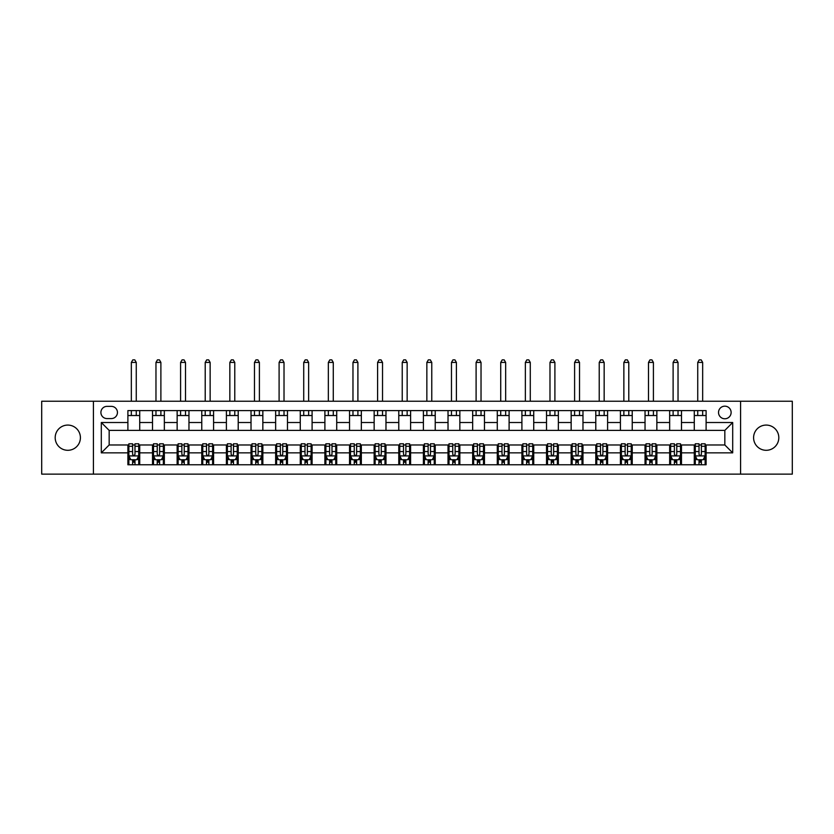 <?xml version="1.0" encoding="UTF-8"?>
<svg xmlns="http://www.w3.org/2000/svg" width="834" height="834" viewBox="0 0 834 834"><rect width="100%" height="100%" fill="white"/><g stroke="black" fill="none" stroke-linecap="round" stroke-linejoin="round"><path stroke-width="1.25" d="M766.196 425.079A12.604 12.604 0 0 0 753.592 437.683A12.604 12.604 0 0 0 766.196 450.297A12.604 12.604 0 0 0 778.81 437.683A12.604 12.604 0 0 0 766.196 425.079M67.804 425.079A12.604 12.604 0 0 0 55.19 437.683A12.604 12.604 0 0 0 67.804 450.297A12.604 12.604 0 0 0 80.408 437.683A12.604 12.604 0 0 0 67.804 425.079M724.829 406.168A6.307 6.307 0 0 0 718.522 412.465A6.307 6.307 0 0 0 724.829 418.772A6.307 6.307 0 0 0 731.126 412.465A6.307 6.307 0 0 0 724.829 406.168M740.582 474.129L792.3 474.129L792.3 401.237L740.582 401.237L740.582 474.129L93.418 474.129L93.418 401.237L41.7 401.237L41.7 474.129L93.418 474.129M107.013 418.574L111.339 418.574A6.109 6.109 0 0 0 117.448 412.465A6.109 6.109 0 0 0 111.339 406.367L107.013 406.367A6.109 6.109 0 0 0 100.904 412.465A6.109 6.109 0 0 0 107.013 418.574M740.582 401.237L93.418 401.237M127.894 452.852L101.3 452.852L101.3 422.515L127.894 422.515L127.894 430.396L109.171 430.396L109.171 444.97L127.894 444.97L127.894 464.778L706.106 464.778L706.106 444.97L724.829 444.97L724.829 430.396L706.106 430.396L706.106 422.515L732.7 422.515L732.7 452.852L706.106 452.852M706.106 422.515L706.106 410.599L127.894 410.599L127.894 422.515M694.284 410.599L694.284 430.396L706.106 430.396M694.284 430.396L127.894 430.396M127.894 444.97L128.874 444.97M132.616 444.97L134.983 444.97M138.725 444.97L139.716 444.97L139.716 464.778M153.498 444.97L139.716 444.97M157.24 444.97L159.607 444.97M163.349 444.97L164.34 444.97L164.34 464.778M178.132 444.97L164.34 444.97M181.875 444.97L184.231 444.97M187.973 444.97L188.964 444.97L188.964 464.778M202.756 444.97L188.964 444.97M206.498 444.97L208.865 444.97M212.607 444.97L213.587 444.97L213.587 464.778M227.38 444.97L213.587 444.97M231.122 444.97L233.489 444.97M237.231 444.97L238.211 444.97L238.211 464.778M252.004 444.97L238.211 444.97M255.746 444.97L258.113 444.97M261.855 444.97L262.846 444.97L262.846 464.778M276.627 444.97L262.846 444.97M280.37 444.97L282.736 444.97M286.479 444.97L287.469 444.97L287.469 464.778M301.262 444.97L287.469 444.97M305.004 444.97L307.36 444.97M311.113 444.97L312.093 444.97L312.093 464.778M325.886 444.97L312.093 444.97M329.628 444.97L331.995 444.97M335.737 444.97L336.717 444.97L336.717 464.778M350.509 444.97L336.717 444.97M354.252 444.97L356.618 444.97M360.361 444.97L361.341 444.97L361.341 464.778M375.133 444.97L361.341 444.97M378.876 444.97L381.242 444.97M384.985 444.97L385.975 444.97L385.975 464.778M399.757 444.97L385.975 444.97M403.51 444.97L405.866 444.97M409.609 444.97L410.599 444.97L410.599 464.778M424.391 444.97L410.599 444.97M428.134 444.97L430.49 444.97M434.243 444.97L435.223 444.97L435.223 464.778M449.015 444.97L435.223 444.97M452.758 444.97L455.124 444.97M458.867 444.97L459.847 444.97L459.847 464.778M473.639 444.97L459.847 444.97M477.382 444.97L479.748 444.97M483.491 444.97L484.471 444.97L484.471 464.778M498.263 444.97L484.471 444.97M502.005 444.97L504.372 444.97M508.114 444.97L509.105 444.97L509.105 464.778M522.887 444.97L509.105 444.97M526.64 444.97L528.996 444.97M532.738 444.97L533.729 444.97L533.729 464.778M547.521 444.97L533.729 444.97M551.264 444.97L553.63 444.97M557.373 444.97L558.353 444.97L558.353 464.778M572.145 444.97L558.353 444.97M575.887 444.97L578.254 444.97M581.996 444.97L582.976 444.97L582.976 464.778M596.769 444.97L582.976 444.97M600.511 444.97L602.878 444.97M606.62 444.97L607.6 444.97L607.6 464.778M621.393 444.97L607.6 444.97M625.135 444.97L627.502 444.97M631.244 444.97L632.235 444.97L632.235 464.778M646.027 444.97L632.235 444.97M649.769 444.97L652.125 444.97M655.868 444.97L656.858 444.97L656.858 464.778M670.651 444.97L656.858 444.97M674.393 444.97L676.76 444.97M680.502 444.97L681.482 444.97L681.482 464.778M695.275 444.97L681.482 444.97M699.017 444.97L701.384 444.97M705.126 444.97L706.106 444.97M139.716 410.599L139.716 430.396M127.894 415.52L139.716 415.52M127.894 459.847L128.874 459.847M132.616 459.847L134.983 459.847M138.725 459.847L139.716 459.847M152.518 444.97L152.518 464.778M152.518 410.599L152.518 430.396M164.34 410.599L164.34 430.396M152.518 415.52L164.34 415.52M152.518 459.847L153.498 459.847M157.24 459.847L159.607 459.847M163.349 459.847L164.34 459.847M177.142 444.97L177.142 464.778M177.142 459.847L178.132 459.847M181.875 459.847L184.231 459.847M187.973 459.847L188.964 459.847M177.142 410.599L177.142 430.396M188.964 410.599L188.964 430.396M177.142 415.52L188.964 415.52M201.765 444.97L201.765 464.778M201.765 459.847L202.756 459.847M206.498 459.847L208.865 459.847M212.607 459.847L213.587 459.847M201.765 410.599L201.765 430.396M213.587 410.599L213.587 430.396M201.765 415.52L213.587 415.52M226.4 444.97L226.4 464.778M226.4 459.847L227.38 459.847M231.122 459.847L233.489 459.847M237.231 459.847L238.211 459.847M226.4 410.599L226.4 430.396M238.211 410.599L238.211 430.396M226.4 415.52L238.211 415.52M251.024 444.97L251.024 464.778M251.024 459.847L252.004 459.847M255.746 459.847L258.113 459.847M261.855 459.847L262.846 459.847M251.024 410.599L251.024 430.396M262.846 410.599L262.846 430.396M251.024 415.52L262.846 415.52M275.647 444.97L275.647 464.778M275.647 459.847L276.627 459.847M280.37 459.847L282.736 459.847M286.479 459.847L287.469 459.847M275.647 410.599L275.647 430.396M287.469 410.599L287.469 430.396M275.647 415.52L287.469 415.52M300.271 444.97L300.271 464.778M300.271 459.847L301.262 459.847M305.004 459.847L307.36 459.847M311.113 459.847L312.093 459.847M300.271 410.599L300.271 430.396M312.093 410.599L312.093 430.396M300.271 415.52L312.093 415.52M324.895 444.97L324.895 464.778M324.895 459.847L325.886 459.847M329.628 459.847L331.995 459.847M335.737 459.847L336.717 459.847M324.895 410.599L324.895 430.396M336.717 410.599L336.717 430.396M324.895 415.52L336.717 415.52M349.529 444.97L349.529 464.778M349.529 459.847L350.509 459.847M354.252 459.847L356.618 459.847M360.361 459.847L361.341 459.847M349.529 410.599L349.529 430.396M361.341 410.599L361.341 430.396M349.529 415.52L361.341 415.52M374.153 444.97L374.153 464.778M374.153 459.847L375.133 459.847M378.876 459.847L381.242 459.847M384.985 459.847L385.975 459.847M374.153 410.599L374.153 430.396M385.975 410.599L385.975 430.396M374.153 415.52L385.975 415.52M398.777 444.97L398.777 464.778M398.777 459.847L399.757 459.847M403.51 459.847L405.866 459.847M409.609 459.847L410.599 459.847M398.777 410.599L398.777 430.396M410.599 410.599L410.599 430.396M398.777 415.52L410.599 415.52M423.401 444.97L423.401 464.778M423.401 459.847L424.391 459.847M428.134 459.847L430.49 459.847M434.243 459.847L435.223 459.847M423.401 410.599L423.401 430.396M435.223 410.599L435.223 430.396M423.401 415.52L435.223 415.52M448.025 444.97L448.025 464.778M448.025 459.847L449.015 459.847M452.758 459.847L455.124 459.847M458.867 459.847L459.847 459.847M448.025 410.599L448.025 430.396M459.847 410.599L459.847 430.396M448.025 415.52L459.847 415.52M472.659 444.97L472.659 464.778M472.659 459.847L473.639 459.847M477.382 459.847L479.748 459.847M483.491 459.847L484.471 459.847M472.659 410.599L472.659 430.396M484.471 410.599L484.471 430.396M472.659 415.52L484.471 415.52M497.283 444.97L497.283 464.778M497.283 459.847L498.263 459.847M502.005 459.847L504.372 459.847M508.114 459.847L509.105 459.847M497.283 410.599L497.283 430.396M509.105 410.599L509.105 430.396M497.283 415.52L509.105 415.52M521.907 444.97L521.907 464.778M521.907 459.847L522.887 459.847M526.64 459.847L528.996 459.847M532.738 459.847L533.729 459.847M521.907 410.599L521.907 430.396M533.729 410.599L533.729 430.396M521.907 415.52L533.729 415.52M546.531 444.97L546.531 464.778M546.531 459.847L547.521 459.847M551.264 459.847L553.63 459.847M557.373 459.847L558.353 459.847M546.531 410.599L546.531 430.396M558.353 410.599L558.353 430.396M546.531 415.52L558.353 415.52M571.154 444.97L571.154 464.778M571.154 459.847L572.145 459.847M575.887 459.847L578.254 459.847M581.996 459.847L582.976 459.847M571.154 410.599L571.154 430.396M582.976 410.599L582.976 430.396M571.154 415.52L582.976 415.52M595.789 444.97L595.789 464.778M595.789 459.847L596.769 459.847M600.511 459.847L602.878 459.847M606.62 459.847L607.6 459.847M595.789 410.599L595.789 430.396M607.6 410.599L607.6 430.396M595.789 415.52L607.6 415.52M620.413 444.97L620.413 464.778M620.413 459.847L621.393 459.847M625.135 459.847L627.502 459.847M631.244 459.847L632.235 459.847M620.413 410.599L620.413 430.396M632.235 410.599L632.235 430.396M620.413 415.52L632.235 415.52M645.036 444.97L645.036 464.778M645.036 459.847L646.027 459.847M649.769 459.847L652.125 459.847M655.868 459.847L656.858 459.847M645.036 410.599L645.036 430.396M656.858 410.599L656.858 430.396M645.036 415.52L656.858 415.52M669.66 444.97L669.66 464.778M669.66 459.847L670.651 459.847M674.393 459.847L676.76 459.847M680.502 459.847L681.482 459.847M669.66 410.599L669.66 430.396M681.482 410.599L681.482 430.396M669.66 415.52L681.482 415.52M694.284 444.97L694.284 464.778M694.284 459.847L695.275 459.847M699.017 459.847L701.384 459.847M705.126 459.847L706.106 459.847M694.284 415.52L706.106 415.52M109.171 430.396L101.3 422.515M109.171 444.97L101.3 452.852M732.7 422.515L724.829 430.396M732.7 452.852L724.829 444.97M132.616 462.213L134.983 462.213M128.874 446.263L132.616 446.263L132.616 443.792L128.874 443.792L128.874 455.812L130.844 459.753L136.755 459.753L138.725 455.812L138.725 443.792L134.983 443.792L134.983 446.263L138.725 446.263M138.725 455.812L138.725 464.778M128.874 455.812L128.874 464.778M134.983 459.753L134.983 464.778M132.616 464.778L132.616 459.753M132.616 446.263L132.616 454.332C133.409 455.854 134.191 455.854 134.983 454.332L134.983 446.263M136.265 415.52L136.265 410.599M136.265 401.237L136.265 362.425L131.334 362.425L131.334 401.237M131.334 415.52L131.334 410.599M131.334 362.425L132.815 359.871L134.785 359.871L136.265 362.425M157.24 462.213L159.607 462.213M153.498 446.263L157.24 446.263L157.24 443.792L153.498 443.792L153.498 455.812L155.468 459.753L161.379 459.753L163.349 455.812L163.349 443.792L159.607 443.792L159.607 446.263L163.349 446.263M163.349 455.812L163.349 464.778M153.498 455.812L153.498 464.778M159.607 459.753L159.607 464.778M157.24 464.778L157.24 459.753M157.24 446.263L157.24 454.332C158.033 455.854 158.825 455.854 159.607 454.332L159.607 446.263M160.889 415.52L160.889 410.599M160.889 401.237L160.889 362.425L155.968 362.425L155.968 401.237M155.968 415.52L155.968 410.599M155.968 362.425L157.438 359.871L159.409 359.871L160.889 362.425M181.875 462.213L184.231 462.213M178.132 446.263L181.875 446.263L181.875 443.792L178.132 443.792L178.132 455.812L180.102 459.753L186.013 459.753L187.973 455.812L187.973 443.792L184.231 443.792L184.231 446.263L187.973 446.263M187.973 455.812L187.973 464.778M178.132 455.812L178.132 464.778M184.231 459.753L184.231 464.778M181.875 464.778L181.875 459.753M181.875 446.263L181.875 454.332C182.656 455.854 183.449 455.854 184.231 454.332L184.231 446.263M185.513 415.52L185.513 410.599M185.513 401.237L185.513 362.425L180.592 362.425L180.592 401.237M180.592 415.52L180.592 410.599M180.592 362.425L182.073 359.871L184.043 359.871L185.513 362.425M206.498 462.213L208.865 462.213M202.756 446.263L206.498 446.263L206.498 443.792L202.756 443.792L202.756 455.812L204.726 459.753L210.637 459.753L212.607 455.812L212.607 443.792L208.865 443.792L208.865 446.263L212.607 446.263M212.607 455.812L212.607 464.778M202.756 455.812L202.756 464.778M208.865 459.753L208.865 464.778M206.498 464.778L206.498 459.753M206.498 446.263L206.498 454.332C207.28 455.854 208.073 455.854 208.865 454.332L208.865 446.263M210.137 415.52L210.137 410.599M210.137 401.237L210.137 362.425L205.216 362.425L205.216 401.237M205.216 415.52L205.216 410.599M205.216 362.425L206.696 359.871L208.667 359.871L210.137 362.425M231.122 462.213L233.489 462.213M227.38 446.263L231.122 446.263L231.122 443.792L227.38 443.792L227.38 455.812L229.35 459.753L235.261 459.753L237.231 455.812L237.231 443.792L233.489 443.792L233.489 446.263L237.231 446.263M237.231 455.812L237.231 464.778M227.38 455.812L227.38 464.778M233.489 459.753L233.489 464.778M231.122 464.778L231.122 459.753M231.122 446.263L231.122 454.332C231.915 455.854 232.696 455.854 233.489 454.332L233.489 446.263M234.771 415.52L234.771 410.599M234.771 401.237L234.771 362.425L229.84 362.425L229.84 401.237M229.84 415.52L229.84 410.599M229.84 362.425L231.32 359.871L233.291 359.871L234.771 362.425M255.746 462.213L258.113 462.213M252.004 446.263L255.746 446.263L255.746 443.792L252.004 443.792L252.004 455.812L253.974 459.753L259.885 459.753L261.855 455.812L261.855 443.792L258.113 443.792L258.113 446.263L261.855 446.263M261.855 455.812L261.855 464.778M252.004 455.812L252.004 464.778M258.113 459.753L258.113 464.778M255.746 464.778L255.746 459.753M255.746 446.263L255.746 454.332C256.538 455.854 257.32 455.854 258.113 454.332L258.113 446.263M259.395 415.52L259.395 410.599M259.395 401.237L259.395 362.425L254.464 362.425L254.464 401.237M254.464 415.52L254.464 410.599M254.464 362.425L255.944 359.871L257.914 359.871L259.395 362.425M280.37 462.213L282.736 462.213M276.627 446.263L280.37 446.263L280.37 443.792L276.627 443.792L276.627 455.812L278.598 459.753L284.509 459.753L286.479 455.812L286.479 443.792L282.736 443.792L282.736 446.263L286.479 446.263M286.479 455.812L286.479 464.778M276.627 455.812L276.627 464.778M282.736 459.753L282.736 464.778M280.37 464.778L280.37 459.753M280.37 446.263L280.37 454.332C281.162 455.854 281.955 455.854 282.736 454.332L282.736 446.263M284.019 415.52L284.019 410.599M284.019 401.237L284.019 362.425L279.098 362.425L279.098 401.237M279.098 415.52L279.098 410.599M279.098 362.425L280.568 359.871L282.538 359.871L284.019 362.425M305.004 462.213L307.36 462.213M301.262 446.263L305.004 446.263L305.004 443.792L301.262 443.792L301.262 455.812L303.232 459.753L309.143 459.753L311.113 455.812L311.113 443.792L307.36 443.792L307.36 446.263L311.113 446.263M311.113 455.812L311.113 464.778M301.262 455.812L301.262 464.778M307.36 459.753L307.36 464.778M305.004 464.778L305.004 459.753M305.004 446.263L305.004 454.332C305.786 455.854 306.578 455.854 307.36 454.332L307.36 446.263M308.643 415.52L308.643 410.599M308.643 401.237L308.643 362.425L303.722 362.425L303.722 401.237M303.722 415.52L303.722 410.599M303.722 362.425L305.202 359.871L307.173 359.871L308.643 362.425M329.628 462.213L331.995 462.213M325.886 446.263L329.628 446.263L329.628 443.792L325.886 443.792L325.886 455.812L327.856 459.753L333.767 459.753L335.737 455.812L335.737 443.792L331.995 443.792L331.995 446.263L335.737 446.263M335.737 455.812L335.737 464.778M325.886 455.812L325.886 464.778M331.995 459.753L331.995 464.778M329.628 464.778L329.628 459.753M329.628 446.263L329.628 454.332C330.41 455.854 331.202 455.854 331.995 454.332L331.995 446.263M333.277 415.52L333.277 410.599M333.277 401.237L333.277 362.425L328.346 362.425L328.346 401.237M328.346 415.52L328.346 410.599M328.346 362.425L329.826 359.871L331.796 359.871L333.277 362.425M354.252 462.213L356.618 462.213M350.509 446.263L354.252 446.263L354.252 443.792L350.509 443.792L350.509 455.812L352.48 459.753L358.391 459.753L360.361 455.812L360.361 443.792L356.618 443.792L356.618 446.263L360.361 446.263M360.361 455.812L360.361 464.778M350.509 455.812L350.509 464.778M356.618 459.753L356.618 464.778M354.252 464.778L354.252 459.753M354.252 446.263L354.252 454.332C355.044 455.854 355.826 455.854 356.618 454.332L356.618 446.263M357.901 415.52L357.901 410.599M357.901 401.237L357.901 362.425L352.97 362.425L352.97 401.237M352.97 415.52L352.97 410.599M352.97 362.425L354.45 359.871L356.42 359.871L357.901 362.425M378.876 462.213L381.242 462.213M375.133 446.263L378.876 446.263L378.876 443.792L375.133 443.792L375.133 455.812L377.104 459.753L383.014 459.753L384.985 455.812L384.985 443.792L381.242 443.792L381.242 446.263L384.985 446.263M384.985 455.812L384.985 464.778M375.133 455.812L375.133 464.778M381.242 459.753L381.242 464.778M378.876 464.778L378.876 459.753M378.876 446.263L378.876 454.332C379.668 455.854 380.45 455.854 381.242 454.332L381.242 446.263M382.525 415.52L382.525 410.599M382.525 401.237L382.525 362.425L377.594 362.425L377.594 401.237M377.594 415.52L377.594 410.599M377.594 362.425L379.074 359.871L381.044 359.871L382.525 362.425M403.51 462.213L405.866 462.213M399.757 446.263L403.51 446.263L403.51 443.792L399.757 443.792L399.757 455.812L401.727 459.753L407.638 459.753L409.609 455.812L409.609 443.792L405.866 443.792L405.866 446.263L409.609 446.263M409.609 455.812L409.609 464.778M399.757 455.812L399.757 464.778M405.866 459.753L405.866 464.778M403.51 464.778L403.51 459.753M403.51 446.263L403.51 454.332C404.292 455.854 405.084 455.854 405.866 454.332L405.866 446.263M407.148 415.52L407.148 410.599M407.148 401.237L407.148 362.425L402.228 362.425L402.228 401.237M402.228 415.52L402.228 410.599M402.228 362.425L403.698 359.871L405.668 359.871L407.148 362.425M428.134 462.213L430.49 462.213M424.391 446.263L428.134 446.263L428.134 443.792L424.391 443.792L424.391 455.812L426.362 459.753L432.273 459.753L434.243 455.812L434.243 443.792L430.49 443.792L430.49 446.263L434.243 446.263M434.243 455.812L434.243 464.778M424.391 455.812L424.391 464.778M430.49 459.753L430.49 464.778M428.134 464.778L428.134 459.753M428.134 446.263L428.134 454.332C428.916 455.854 429.708 455.854 430.49 454.332L430.49 446.263M431.772 415.52L431.772 410.599M431.772 401.237L431.772 362.425L426.852 362.425L426.852 401.237M426.852 415.52L426.852 410.599M426.852 362.425L428.332 359.871L430.302 359.871L431.772 362.425M452.758 462.213L455.124 462.213M449.015 446.263L452.758 446.263L452.758 443.792L449.015 443.792L449.015 455.812L450.986 459.753L456.896 459.753L458.867 455.812L458.867 443.792L455.124 443.792L455.124 446.263L458.867 446.263M458.867 455.812L458.867 464.778M449.015 455.812L449.015 464.778M455.124 459.753L455.124 464.778M452.758 464.778L452.758 459.753M452.758 446.263L452.758 454.332C453.54 455.854 454.332 455.854 455.124 454.332L455.124 446.263M456.406 415.52L456.406 410.599M456.406 401.237L456.406 362.425L451.475 362.425L451.475 401.237M451.475 415.52L451.475 410.599M451.475 362.425L452.956 359.871L454.926 359.871L456.406 362.425M477.382 462.213L479.748 462.213M473.639 446.263L477.382 446.263L477.382 443.792L473.639 443.792L473.639 455.812L475.609 459.753L481.52 459.753L483.491 455.812L483.491 443.792L479.748 443.792L479.748 446.263L483.491 446.263M483.491 455.812L483.491 464.778M473.639 455.812L473.639 464.778M479.748 459.753L479.748 464.778M477.382 464.778L477.382 459.753M477.382 446.263L477.382 454.332C478.174 455.854 478.956 455.854 479.748 454.332L479.748 446.263M481.03 415.52L481.03 410.599M481.03 401.237L481.03 362.425L476.099 362.425L476.099 401.237M476.099 415.52L476.099 410.599M476.099 362.425L477.58 359.871L479.55 359.871L481.03 362.425M502.005 462.213L504.372 462.213M498.263 446.263L502.005 446.263L502.005 443.792L498.263 443.792L498.263 455.812L500.233 459.753L506.144 459.753L508.114 455.812L508.114 443.792L504.372 443.792L504.372 446.263L508.114 446.263M508.114 455.812L508.114 464.778M498.263 455.812L498.263 464.778M504.372 459.753L504.372 464.778M502.005 464.778L502.005 459.753M502.005 446.263L502.005 454.332C502.798 455.854 503.58 455.854 504.372 454.332L504.372 446.263M505.654 415.52L505.654 410.599M505.654 401.237L505.654 362.425L500.723 362.425L500.723 401.237M500.723 415.52L500.723 410.599M500.723 362.425L502.204 359.871L504.174 359.871L505.654 362.425M526.64 462.213L528.996 462.213M522.887 446.263L526.64 446.263L526.64 443.792L522.887 443.792L522.887 455.812L524.857 459.753L530.768 459.753L532.738 455.812L532.738 443.792L528.996 443.792L528.996 446.263L532.738 446.263M532.738 455.812L532.738 464.778M522.887 455.812L522.887 464.778M528.996 459.753L528.996 464.778M526.64 464.778L526.64 459.753M526.64 446.263L526.64 454.332C527.422 455.854 528.214 455.854 528.996 454.332L528.996 446.263M530.278 415.52L530.278 410.599M530.278 401.237L530.278 362.425L525.357 362.425L525.357 401.237M525.357 415.52L525.357 410.599M525.357 362.425L526.827 359.871L528.798 359.871L530.278 362.425M551.264 462.213L553.63 462.213M547.521 446.263L551.264 446.263L551.264 443.792L547.521 443.792L547.521 455.812L549.491 459.753L555.402 459.753L557.373 455.812L557.373 443.792L553.63 443.792L553.63 446.263L557.373 446.263M557.373 455.812L557.373 464.778M547.521 455.812L547.521 464.778M553.63 459.753L553.63 464.778M551.264 464.778L551.264 459.753M551.264 446.263L551.264 454.332C552.045 455.854 552.838 455.854 553.63 454.332L553.63 446.263M554.902 415.52L554.902 410.599M554.902 401.237L554.902 362.425L549.981 362.425L549.981 401.237M549.981 415.52L549.981 410.599M549.981 362.425L551.462 359.871L553.432 359.871L554.902 362.425M575.887 462.213L578.254 462.213M572.145 446.263L575.887 446.263L575.887 443.792L572.145 443.792L572.145 455.812L574.115 459.753L580.026 459.753L581.996 455.812L581.996 443.792L578.254 443.792L578.254 446.263L581.996 446.263M581.996 455.812L581.996 464.778M572.145 455.812L572.145 464.778M578.254 459.753L578.254 464.778M575.887 464.778L575.887 459.753M575.887 446.263L575.887 454.332C576.669 455.854 577.462 455.854 578.254 454.332L578.254 446.263M579.536 415.52L579.536 410.599M579.536 401.237L579.536 362.425L574.605 362.425L574.605 401.237M574.605 415.52L574.605 410.599M574.605 362.425L576.086 359.871L578.056 359.871L579.536 362.425M600.511 462.213L602.878 462.213M596.769 446.263L600.511 446.263L600.511 443.792L596.769 443.792L596.769 455.812L598.739 459.753L604.65 459.753L606.62 455.812L606.62 443.792L602.878 443.792L602.878 446.263L606.62 446.263M606.62 455.812L606.62 464.778M596.769 455.812L596.769 464.778M602.878 459.753L602.878 464.778M600.511 464.778L600.511 459.753M600.511 446.263L600.511 454.332C601.304 455.854 602.085 455.854 602.878 454.332L602.878 446.263M604.16 415.52L604.16 410.599M604.16 401.237L604.16 362.425L599.229 362.425L599.229 401.237M599.229 415.52L599.229 410.599M599.229 362.425L600.709 359.871L602.68 359.871L604.16 362.425M625.135 462.213L627.502 462.213M621.393 446.263L625.135 446.263L625.135 443.792L621.393 443.792L621.393 455.812L623.363 459.753L629.274 459.753L631.244 455.812L631.244 443.792L627.502 443.792L627.502 446.263L631.244 446.263M631.244 455.812L631.244 464.778M621.393 455.812L621.393 464.778M627.502 459.753L627.502 464.778M625.135 464.778L625.135 459.753M625.135 446.263L625.135 454.332C625.927 455.854 626.709 455.854 627.502 454.332L627.502 446.263M628.784 415.52L628.784 410.599M628.784 401.237L628.784 362.425L623.863 362.425L623.863 401.237M623.863 415.52L623.863 410.599M623.863 362.425L625.333 359.871L627.304 359.871L628.784 362.425M649.769 462.213L652.125 462.213M646.027 446.263L649.769 446.263L649.769 443.792L646.027 443.792L646.027 455.812L647.987 459.753L653.898 459.753L655.868 455.812L655.868 443.792L652.125 443.792L652.125 446.263L655.868 446.263M655.868 455.812L655.868 464.778M646.027 455.812L646.027 464.778M652.125 459.753L652.125 464.778M649.769 464.778L649.769 459.753M649.769 446.263L649.769 454.332C650.551 455.854 651.344 455.854 652.125 454.332L652.125 446.263M653.408 415.52L653.408 410.599M653.408 401.237L653.408 362.425L648.487 362.425L648.487 401.237M648.487 415.52L648.487 410.599M648.487 362.425L649.957 359.871L651.927 359.871L653.408 362.425M674.393 462.213L676.76 462.213M670.651 446.263L674.393 446.263L674.393 443.792L670.651 443.792L670.651 455.812L672.621 459.753L678.532 459.753L680.502 455.812L680.502 443.792L676.76 443.792L676.76 446.263L680.502 446.263M680.502 455.812L680.502 464.778M670.651 455.812L670.651 464.778M676.76 459.753L676.76 464.778M674.393 464.778L674.393 459.753M674.393 446.263L674.393 454.332C675.175 455.854 675.967 455.854 676.76 454.332L676.76 446.263M678.032 415.52L678.032 410.599M678.032 401.237L678.032 362.425L673.111 362.425L673.111 401.237M673.111 415.52L673.111 410.599M673.111 362.425L674.591 359.871L676.562 359.871L678.032 362.425M699.017 462.213L701.384 462.213M695.275 446.263L699.017 446.263L699.017 443.792L695.275 443.792L695.275 455.812L697.245 459.753L703.156 459.753L705.126 455.812L705.126 443.792L701.384 443.792L701.384 446.263L705.126 446.263M705.126 455.812L705.126 464.778M695.275 455.812L695.275 464.778M701.384 459.753L701.384 464.778M699.017 464.778L699.017 459.753M699.017 446.263L699.017 454.332C699.799 455.854 700.591 455.854 701.384 454.332L701.384 446.263M702.666 415.52L702.666 410.599M702.666 401.237L702.666 362.425L697.735 362.425L697.735 401.237M697.735 415.52L697.735 410.599M697.735 362.425L699.215 359.871L701.186 359.871L702.666 362.425M152.518 452.852L139.716 452.852M152.518 422.515L139.716 422.515M177.142 422.515L164.34 422.515M177.142 452.852L164.34 452.852M201.765 422.515L188.964 422.515M201.765 452.852L188.964 452.852M226.4 422.515L213.587 422.515M226.4 452.852L213.587 452.852M251.024 422.515L238.211 422.515M251.024 452.852L238.211 452.852M275.647 422.515L262.846 422.515M275.647 452.852L262.846 452.852M300.271 422.515L287.469 422.515M300.271 452.852L287.469 452.852M324.895 422.515L312.093 422.515M324.895 452.852L312.093 452.852M349.529 422.515L336.717 422.515M349.529 452.852L336.717 452.852M374.153 422.515L361.341 422.515M374.153 452.852L361.341 452.852M398.777 422.515L385.975 422.515M398.777 452.852L385.975 452.852M423.401 422.515L410.599 422.515M423.401 452.852L410.599 452.852M448.025 422.515L435.223 422.515M448.025 452.852L435.223 452.852M472.659 422.515L459.847 422.515M472.659 452.852L459.847 452.852M497.283 422.515L484.471 422.515M497.283 452.852L484.471 452.852M521.907 422.515L509.105 422.515M521.907 452.852L509.105 452.852M546.531 422.515L533.729 422.515M546.531 452.852L533.729 452.852M571.154 422.515L558.353 422.515M571.154 452.852L558.353 452.852M595.789 422.515L582.976 422.515M595.789 452.852L582.976 452.852M620.413 422.515L607.6 422.515M620.413 452.852L607.6 452.852M645.036 422.515L632.235 422.515M645.036 452.852L632.235 452.852M669.66 422.515L656.858 422.515M669.66 452.852L656.858 452.852M694.284 422.515L681.482 422.515M694.284 452.852L681.482 452.852M128.926 455.906L138.673 455.906M138.725 459.513L136.87 459.513M130.73 459.513L128.874 459.513M134.983 451.548L138.725 451.548M128.874 451.548L132.616 451.548M132.616 460.962L134.983 460.962M153.55 455.906L163.308 455.906M163.349 459.513L161.504 459.513M155.353 459.513L153.498 459.513M159.607 451.548L163.349 451.548M153.498 451.548L157.24 451.548M157.24 460.962L159.607 460.962M178.174 455.906L187.931 455.906M187.973 459.513L186.128 459.513M179.977 459.513L178.132 459.513M184.231 451.548L187.973 451.548M178.132 451.548L181.875 451.548M181.875 460.962L184.231 460.962M202.808 455.906L212.555 455.906M212.607 459.513L210.752 459.513M204.601 459.513L202.756 459.513M208.865 451.548L212.607 451.548M202.756 451.548L206.498 451.548M206.498 460.962L208.865 460.962M227.432 455.906L237.179 455.906M237.231 459.513L235.376 459.513M229.235 459.513L227.38 459.513M233.489 451.548L237.231 451.548M227.38 451.548L231.122 451.548M231.122 460.962L233.489 460.962M252.056 455.906L261.803 455.906M261.855 459.513L260 459.513M253.859 459.513L252.004 459.513M258.113 451.548L261.855 451.548M252.004 451.548L255.746 451.548M255.746 460.962L258.113 460.962M276.679 455.906L286.437 455.906M286.479 459.513L284.634 459.513M278.483 459.513L276.627 459.513M282.736 451.548L286.479 451.548M276.627 451.548L280.37 451.548M280.37 460.962L282.736 460.962M301.303 455.906L311.061 455.906M311.113 459.513L309.258 459.513M303.107 459.513L301.262 459.513M307.36 451.548L311.113 451.548M301.262 451.548L305.004 451.548M305.004 460.962L307.36 460.962M325.938 455.906L335.685 455.906M335.737 459.513L333.881 459.513M327.731 459.513L325.886 459.513M331.995 451.548L335.737 451.548M325.886 451.548L329.628 451.548M329.628 460.962L331.995 460.962M350.561 455.906L360.309 455.906M360.361 459.513L358.505 459.513M352.365 459.513L350.509 459.513M356.618 451.548L360.361 451.548M350.509 451.548L354.252 451.548M354.252 460.962L356.618 460.962M375.185 455.906L384.933 455.906M384.985 459.513L383.129 459.513M376.989 459.513L375.133 459.513M381.242 451.548L384.985 451.548M375.133 451.548L378.876 451.548M378.876 460.962L381.242 460.962M399.809 455.906L409.567 455.906M409.609 459.513L407.763 459.513M401.613 459.513L399.757 459.513M405.866 451.548L409.609 451.548M399.757 451.548L403.51 451.548M403.51 460.962L405.866 460.962M424.433 455.906L434.191 455.906M434.243 459.513L432.387 459.513M426.237 459.513L424.391 459.513M430.49 451.548L434.243 451.548M424.391 451.548L428.134 451.548M428.134 460.962L430.49 460.962M449.067 455.906L458.815 455.906M458.867 459.513L457.011 459.513M450.871 459.513L449.015 459.513M455.124 451.548L458.867 451.548M449.015 451.548L452.758 451.548M452.758 460.962L455.124 460.962M473.691 455.906L483.439 455.906M483.491 459.513L481.635 459.513M475.495 459.513L473.639 459.513M479.748 451.548L483.491 451.548M473.639 451.548L477.382 451.548M477.382 460.962L479.748 460.962M498.315 455.906L508.062 455.906M508.114 459.513L506.269 459.513M500.119 459.513L498.263 459.513M504.372 451.548L508.114 451.548M498.263 451.548L502.005 451.548M502.005 460.962L504.372 460.962M522.939 455.906L532.697 455.906M532.738 459.513L530.893 459.513M524.742 459.513L522.887 459.513M528.996 451.548L532.738 451.548M522.887 451.548L526.64 451.548M526.64 460.962L528.996 460.962M547.563 455.906L557.321 455.906M557.373 459.513L555.517 459.513M549.366 459.513L547.521 459.513M553.63 451.548L557.373 451.548M547.521 451.548L551.264 451.548M551.264 460.962L553.63 460.962M572.197 455.906L581.944 455.906M581.996 459.513L580.141 459.513M574 459.513L572.145 459.513M578.254 451.548L581.996 451.548M572.145 451.548L575.887 451.548M575.887 460.962L578.254 460.962M596.821 455.906L606.568 455.906M606.62 459.513L604.765 459.513M598.624 459.513L596.769 459.513M602.878 451.548L606.62 451.548M596.769 451.548L600.511 451.548M600.511 460.962L602.878 460.962M621.445 455.906L631.192 455.906M631.244 459.513L629.399 459.513M623.248 459.513L621.393 459.513M627.502 451.548L631.244 451.548M621.393 451.548L625.135 451.548M625.135 460.962L627.502 460.962M646.069 455.906L655.826 455.906M655.868 459.513L654.023 459.513M647.872 459.513L646.027 459.513M652.125 451.548L655.868 451.548M646.027 451.548L649.769 451.548M649.769 460.962L652.125 460.962M670.692 455.906L680.45 455.906M680.502 459.513L678.647 459.513M672.496 459.513L670.651 459.513M676.76 451.548L680.502 451.548M670.651 451.548L674.393 451.548M674.393 460.962L676.76 460.962M695.327 455.906L705.074 455.906M705.126 459.513L703.27 459.513M697.13 459.513L695.275 459.513M701.384 451.548L705.126 451.548M695.275 451.548L699.017 451.548M699.017 460.962L701.384 460.962"/></g></svg>
